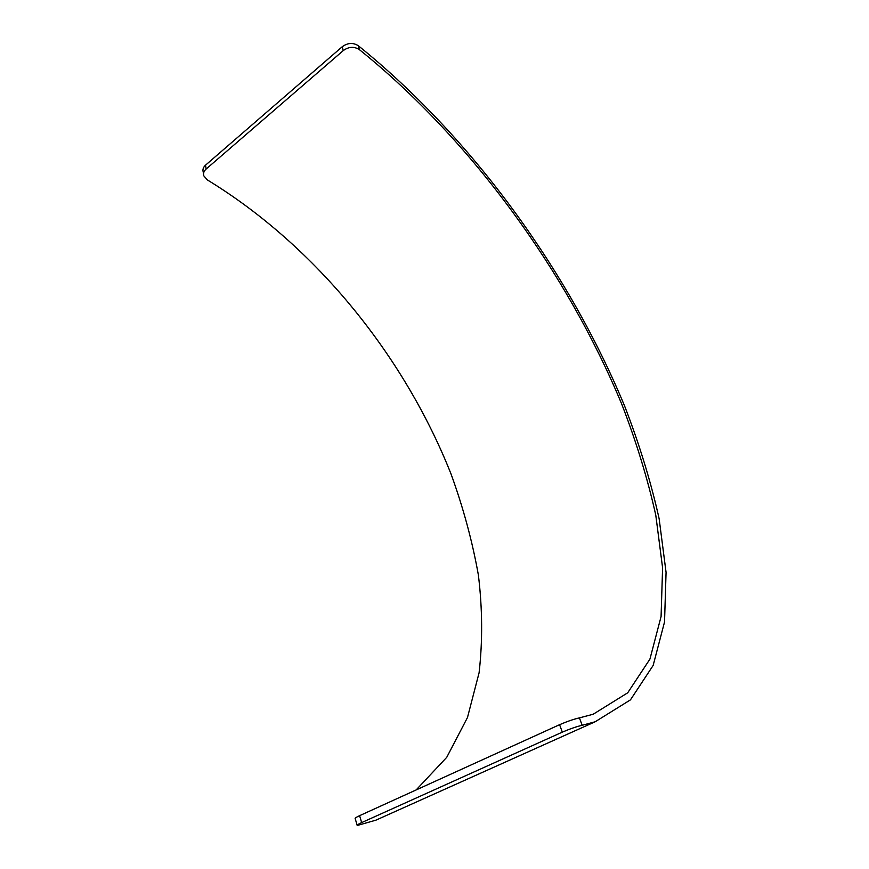 <?xml version="1.0" encoding="UTF-8"?>
<svg xmlns="http://www.w3.org/2000/svg" width="869" height="869" viewBox="0 0 869 869"><rect width="100%" height="100%" fill="white"/><g stroke="black" fill="none" stroke-linecap="round" stroke-linejoin="round"><path stroke-width="1.3" d="M359.332 49.587C354.074 46.307 348.708 46.654 343.222 50.619L342.234 46.741C347.687 42.777 353.042 42.429 358.31 45.72L359.332 49.587C472.378 140.659 567.251 273.072 621.726 404.085C636.282 441.669 647.633 478.689 655.78 515.154L662.591 567.826L661.081 616.534L649.925 659.115L627.711 692.799L593.223 714.22L579.406 717.892L582.187 725.289L595.167 721.77L630.459 699.86L653.151 665.437L664.535 621.976L666.067 572.334L659.136 518.717C650.859 481.643 639.323 444.026 624.55 405.856C569.271 272.833 473.236 138.595 358.31 45.72M357.148 825.224L355.204 818.62C354.715 818.25 356.181 817.262 359.603 815.665L559.582 724.692C567.544 721.281 574.159 719.021 579.406 717.892M416.153 789.943L446.753 757.301L467.479 717.522L479.091 672.78C482.697 641.148 482.458 608.561 478.374 575.017C472.356 541.3 463.253 507.648 451.065 474.072C404.921 357.561 317.185 246.992 207.3 179.883L203.802 175.82M203.52 174.061L203.205 171.986C202.488 169.52 203.259 167.25 205.518 165.175L206.127 169.042C203.857 171.106 203.074 173.376 203.802 175.842M206.127 169.042L343.222 50.619M205.518 165.175L342.234 46.741M359.603 815.665L361.656 822.595C358.213 824.181 356.735 825.148 357.235 825.496L375.919 820.162L395.493 811.374M582.187 725.289C576.962 726.451 570.336 728.733 562.33 732.132L559.582 724.692M361.656 822.595L562.33 732.132M375.919 820.162L595.167 721.77"/></g></svg>
